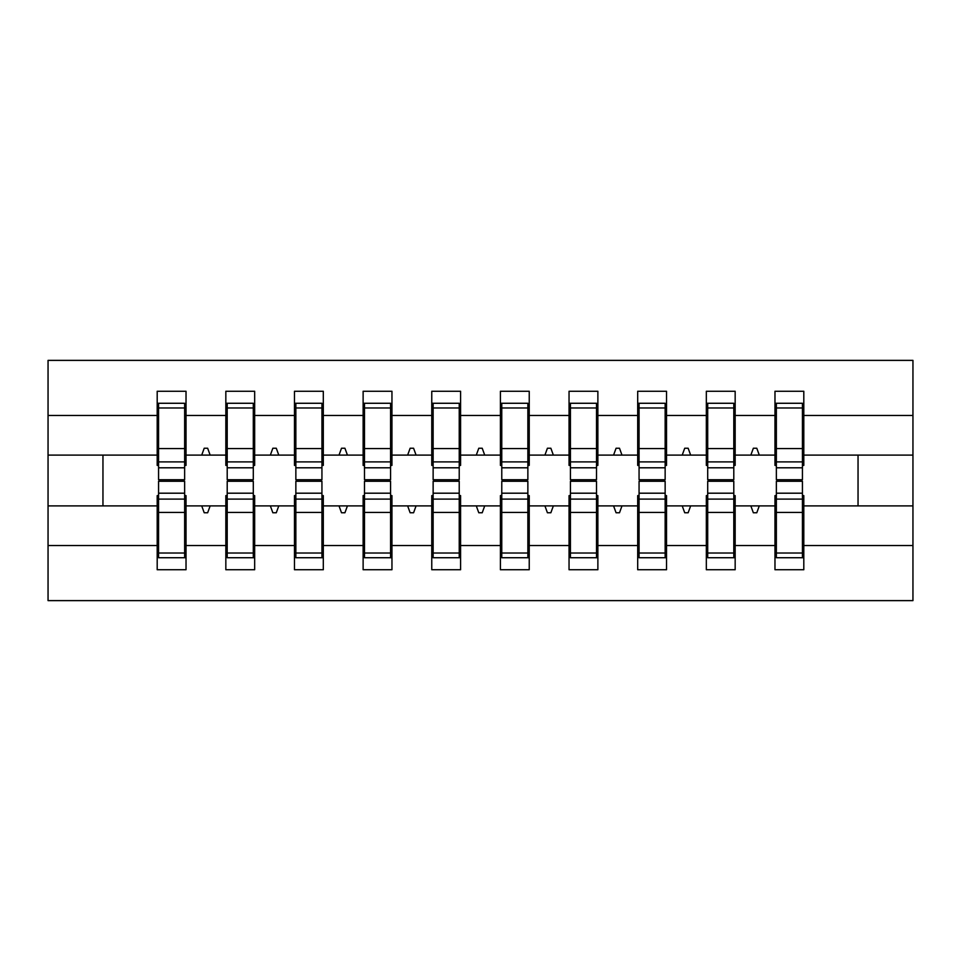 <?xml version="1.0" encoding="UTF-8"?>
<svg xmlns="http://www.w3.org/2000/svg" width="961" height="961" viewBox="0 0 961 961"><rect width="100%" height="100%" fill="white"/><g stroke="black" fill="none" stroke-linecap="round" stroke-linejoin="round"><path stroke-width="1.44" d="M158.565 495.6L157.196 495.6L157.196 545.536L48.05 545.536L48.05 600.625L912.95 600.625L912.95 545.536L803.804 545.536L803.804 569.741L774.974 569.741L774.974 505.894L750.853 505.894L753.352 512.766L756.787 512.766L759.286 505.894M776.356 495.6L774.974 495.6L774.974 505.894M912.95 545.536L912.95 455.106L803.804 455.106L803.804 391.259L774.974 391.259L774.974 415.464L735.165 415.464L735.165 465.4L733.796 465.4M776.356 465.4L774.974 465.4L774.974 415.464M707.704 495.6L706.335 495.6L706.335 505.894L682.214 505.894L684.712 512.766L688.148 512.766L690.647 505.894M774.974 545.536L735.165 545.536L735.165 569.741L706.335 569.741L706.335 505.894M735.165 415.464L735.165 391.259L706.335 391.259L706.335 415.464L666.526 415.464L666.526 465.4L665.144 465.4M707.704 465.4L706.335 465.4L706.335 415.464M639.065 495.6L637.696 495.6L637.696 505.894L613.574 505.894L616.073 512.766L619.497 512.766L621.995 505.894M706.335 545.536L666.526 545.536L666.526 569.741L637.696 569.741L637.696 505.894M666.526 415.464L666.526 391.259L637.696 391.259L637.696 415.464L597.874 415.464L597.874 465.4L596.505 465.4M639.065 465.4L637.696 465.4L637.696 415.464M570.426 495.6L569.044 495.6L569.044 505.894L544.923 505.894L547.422 512.766L550.857 512.766L553.356 505.894M637.696 545.536L597.874 545.536L597.874 569.741L569.044 569.741L569.044 505.894M597.874 415.464L597.874 391.259L569.044 391.259L569.044 415.464L529.235 415.464L529.235 465.4L527.865 465.4M570.426 465.4L569.044 465.4L569.044 415.464M501.774 495.6L500.405 495.6L500.405 505.894L476.284 505.894L478.782 512.766L482.218 512.766L484.716 505.894M569.044 545.536L529.235 545.536L529.235 569.741L500.405 569.741L500.405 505.894M529.235 415.464L529.235 391.259L500.405 391.259L500.405 415.464L460.595 415.464L460.595 465.4L459.226 465.4M501.774 465.4L500.405 465.4L500.405 415.464M433.135 495.6L431.765 495.6L431.765 505.894L407.644 505.894L410.143 512.766L413.578 512.766L416.077 505.894M500.405 545.536L460.595 545.536L460.595 569.741L431.765 569.741L431.765 505.894M460.595 415.464L460.595 391.259L431.765 391.259L431.765 415.464L391.956 415.464L391.956 465.4L390.574 465.4M433.135 465.4L431.765 465.4L431.765 415.464M364.495 495.6L363.126 495.6L363.126 505.894L339.005 505.894L341.503 512.766L344.927 512.766L347.426 505.894M431.765 545.536L391.956 545.536L391.956 569.741L363.126 569.741L363.126 505.894M391.956 415.464L391.956 391.259L363.126 391.259L363.126 415.464L323.304 415.464L323.304 465.4L321.935 465.4M364.495 465.4L363.126 465.4L363.126 415.464M295.856 495.6L294.474 495.6L294.474 505.894L270.353 505.894L272.852 512.766L276.287 512.766L278.786 505.894M363.126 545.536L323.304 545.536L323.304 569.741L294.474 569.741L294.474 505.894M323.304 415.464L323.304 391.259L294.474 391.259L294.474 415.464L254.665 415.464L254.665 465.4L253.296 465.4M295.856 465.4L294.474 465.4L294.474 415.464M227.204 495.6L225.835 495.6L225.835 505.894L201.714 505.894L204.212 512.766L207.648 512.766L210.147 505.894M294.474 545.536L254.665 545.536L254.665 569.741L225.835 569.741L225.835 505.894M254.665 415.464L254.665 391.259L225.835 391.259L225.835 415.464L186.026 415.464L186.026 391.259L157.196 391.259L157.196 415.464L48.05 415.464L48.05 360.375L912.95 360.375L912.95 415.464L803.804 415.464M227.204 465.4L225.835 465.4L225.835 415.464M157.196 545.536L157.196 569.741L186.026 569.741L186.026 505.894L201.714 505.894M158.565 465.4L157.196 465.4L157.196 415.464M802.435 495.6L803.804 495.6L803.804 545.536M803.804 455.106L803.804 465.4L802.435 465.4M733.796 495.6L735.165 495.6L735.165 545.536M665.144 495.6L666.526 495.6L666.526 545.536M596.505 495.6L597.874 495.6L597.874 545.536M527.865 495.6L529.235 495.6L529.235 545.536M459.226 495.6L460.595 495.6L460.595 545.536M390.574 495.6L391.956 495.6L391.956 545.536M321.935 495.6L323.304 495.6L323.304 545.536M253.296 495.6L254.665 495.6L254.665 545.536M225.835 545.536L186.026 545.536M750.853 505.894L735.165 505.894M774.974 455.106L759.286 455.106L756.787 448.234L753.352 448.234L750.853 455.106L735.165 455.106M750.853 455.106L759.286 455.106M682.214 505.894L666.526 505.894M706.335 455.106L690.647 455.106L688.148 448.234L684.712 448.234L682.214 455.106L666.526 455.106M682.214 455.106L690.647 455.106M613.574 505.894L597.874 505.894M637.696 455.106L621.995 455.106L619.497 448.234L616.073 448.234L613.574 455.106L597.874 455.106M613.574 455.106L621.995 455.106M544.923 505.894L529.235 505.894M569.044 455.106L553.356 455.106L550.857 448.234L547.422 448.234L544.923 455.106L529.235 455.106M544.923 455.106L553.356 455.106M476.284 505.894L460.595 505.894M500.405 455.106L484.716 455.106L482.218 448.234L478.782 448.234L476.284 455.106L460.595 455.106M476.284 455.106L484.716 455.106M407.644 505.894L391.956 505.894M431.765 455.106L416.077 455.106L413.578 448.234L410.143 448.234L407.644 455.106L391.956 455.106M407.644 455.106L416.077 455.106M339.005 505.894L323.304 505.894M363.126 455.106L347.426 455.106L344.927 448.234L341.503 448.234L339.005 455.106L323.304 455.106M339.005 455.106L347.426 455.106M270.353 505.894L254.665 505.894M294.474 455.106L278.786 455.106L276.287 448.234L272.852 448.234L270.353 455.106L254.665 455.106M270.353 455.106L278.786 455.106M225.835 455.106L210.147 455.106L207.648 448.234L204.212 448.234L201.714 455.106L186.026 455.106L186.026 415.464M201.714 455.106L210.147 455.106M184.644 495.6L186.026 495.6L186.026 505.894M186.026 455.106L186.026 465.4L184.644 465.4M157.196 505.894L48.05 505.894L48.05 415.464M48.05 545.536L48.05 505.894M157.196 455.106L48.05 455.106M912.95 455.106L912.95 415.464M102.959 505.894L102.959 455.106M858.041 455.106L858.041 505.894L803.804 505.894M912.95 505.894L858.041 505.894M157.196 403.272L158.565 403.272L157.196 403.272M184.644 467.803L184.644 403.272L158.565 403.272L158.565 479.743L184.644 479.743L184.644 467.803L158.565 467.803M158.565 493.197L158.565 557.728L186.026 557.728L184.644 557.728L184.644 481.257L158.565 481.257L158.565 493.197L184.644 493.197M225.835 403.272L227.204 403.272L225.835 403.272M253.296 467.803L253.296 403.272L227.204 403.272L227.204 479.743L253.296 479.743L253.296 467.803L227.204 467.803M227.204 493.197L227.204 557.728L254.665 557.728L253.296 557.728L253.296 481.257L227.204 481.257L227.204 493.197L253.296 493.197M294.474 403.272L295.856 403.272L294.474 403.272M321.935 467.803L321.935 403.272L295.856 403.272L295.856 479.743L321.935 479.743L321.935 467.803L295.856 467.803M295.856 493.197L295.856 557.728L323.304 557.728L321.935 557.728L321.935 481.257L295.856 481.257L295.856 493.197L321.935 493.197M363.126 403.272L364.495 403.272L363.126 403.272M390.574 467.803L390.574 403.272L364.495 403.272L364.495 479.743L390.574 479.743L390.574 467.803L364.495 467.803M364.495 493.197L364.495 557.728L391.956 557.728L390.574 557.728L390.574 481.257L364.495 481.257L364.495 493.197L390.574 493.197M431.765 403.272L433.135 403.272L431.765 403.272M459.226 467.803L459.226 403.272L433.135 403.272L433.135 479.743L459.226 479.743L459.226 467.803L433.135 467.803M433.135 493.197L433.135 557.728L460.595 557.728L459.226 557.728L459.226 481.257L433.135 481.257L433.135 493.197L459.226 493.197M500.405 403.272L501.774 403.272L500.405 403.272M527.865 467.803L527.865 403.272L501.774 403.272L501.774 479.743L527.865 479.743L527.865 467.803L501.774 467.803M501.774 493.197L501.774 557.728L529.235 557.728L527.865 557.728L527.865 481.257L501.774 481.257L501.774 493.197L527.865 493.197M569.044 403.272L570.426 403.272L569.044 403.272M596.505 467.803L596.505 403.272L570.426 403.272L570.426 479.743L596.505 479.743L596.505 467.803L570.426 467.803M570.426 493.197L570.426 557.728L597.874 557.728L596.505 557.728L596.505 481.257L570.426 481.257L570.426 493.197L596.505 493.197M637.696 403.272L639.065 403.272L637.696 403.272M665.144 467.803L665.144 403.272L639.065 403.272L639.065 479.743L665.144 479.743L665.144 467.803L639.065 467.803M639.065 493.197L639.065 557.728L666.526 557.728L665.144 557.728L665.144 481.257L639.065 481.257L639.065 493.197L665.144 493.197M706.335 403.272L707.704 403.272L706.335 403.272M733.796 467.803L733.796 403.272L707.704 403.272L707.704 479.743L733.796 479.743L733.796 467.803L707.704 467.803M707.704 493.197L707.704 557.728L735.165 557.728L733.796 557.728L733.796 481.257L707.704 481.257L707.704 493.197L733.796 493.197M774.974 403.272L776.356 403.272L774.974 403.272M802.435 467.803L802.435 403.272L776.356 403.272L776.356 479.743L802.435 479.743L802.435 467.803L776.356 467.803M776.356 493.197L776.356 557.728L803.804 557.728L802.435 557.728L802.435 481.257L776.356 481.257L776.356 493.197L802.435 493.197M186.026 540.562L184.644 540.562M158.565 540.562L157.196 540.562M157.196 420.438L158.565 420.438M184.644 420.438L186.026 420.438M225.835 420.438L227.204 420.438M253.296 420.438L254.665 420.438M294.474 420.438L295.856 420.438M321.935 420.438L323.304 420.438M363.126 420.438L364.495 420.438M390.574 420.438L391.956 420.438M431.765 420.438L433.135 420.438M459.226 420.438L460.595 420.438M254.665 540.562L253.296 540.562M227.204 540.562L225.835 540.562M323.304 540.562L321.935 540.562M295.856 540.562L294.474 540.562M391.956 540.562L390.574 540.562M364.495 540.562L363.126 540.562M460.595 540.562L459.226 540.562M433.135 540.562L431.765 540.562M500.405 420.438L501.774 420.438M527.865 420.438L529.235 420.438M529.235 540.562L527.865 540.562M501.774 540.562L500.405 540.562M569.044 420.438L570.426 420.438M596.505 420.438L597.874 420.438M597.874 540.562L596.505 540.562M570.426 540.562L569.044 540.562M637.696 420.438L639.065 420.438M665.144 420.438L666.526 420.438M666.526 540.562L665.144 540.562M639.065 540.562L637.696 540.562M706.335 420.438L707.704 420.438M733.796 420.438L735.165 420.438M735.165 540.562L733.796 540.562M707.704 540.562L706.335 540.562M774.974 420.438L776.356 420.438M802.435 420.438L803.804 420.438M803.804 540.562L802.435 540.562M776.356 540.562L774.974 540.562M158.565 553.019L184.644 553.019M158.565 512.429L184.644 512.429M158.565 499.107L184.644 499.107M184.644 407.981L158.565 407.981M184.644 448.571L158.565 448.571M184.644 461.893L158.565 461.893M253.296 407.981L227.204 407.981M253.296 448.571L227.204 448.571M253.296 461.893L227.204 461.893M321.935 407.981L295.856 407.981M321.935 448.571L295.856 448.571M321.935 461.893L295.856 461.893M390.574 407.981L364.495 407.981M390.574 448.571L364.495 448.571M390.574 461.893L364.495 461.893M459.226 407.981L433.135 407.981M459.226 448.571L433.135 448.571M459.226 461.893L433.135 461.893M227.204 553.019L253.296 553.019M227.204 512.429L253.296 512.429M227.204 499.107L253.296 499.107M295.856 553.019L321.935 553.019M295.856 512.429L321.935 512.429M295.856 499.107L321.935 499.107M364.495 553.019L390.574 553.019M364.495 512.429L390.574 512.429M364.495 499.107L390.574 499.107M433.135 553.019L459.226 553.019M433.135 512.429L459.226 512.429M433.135 499.107L459.226 499.107M527.865 407.981L501.774 407.981M527.865 448.571L501.774 448.571M527.865 461.893L501.774 461.893M501.774 553.019L527.865 553.019M501.774 512.429L527.865 512.429M501.774 499.107L527.865 499.107M596.505 407.981L570.426 407.981M596.505 448.571L570.426 448.571M596.505 461.893L570.426 461.893M570.426 553.019L596.505 553.019M570.426 512.429L596.505 512.429M570.426 499.107L596.505 499.107M665.144 407.981L639.065 407.981M665.144 448.571L639.065 448.571M665.144 461.893L639.065 461.893M639.065 553.019L665.144 553.019M639.065 512.429L665.144 512.429M639.065 499.107L665.144 499.107M733.796 407.981L707.704 407.981M733.796 448.571L707.704 448.571M733.796 461.893L707.704 461.893M707.704 553.019L733.796 553.019M707.704 512.429L733.796 512.429M707.704 499.107L733.796 499.107M802.435 407.981L776.356 407.981M802.435 448.571L776.356 448.571M802.435 461.893L776.356 461.893M776.356 553.019L802.435 553.019M776.356 512.429L802.435 512.429M776.356 499.107L802.435 499.107"/></g></svg>
